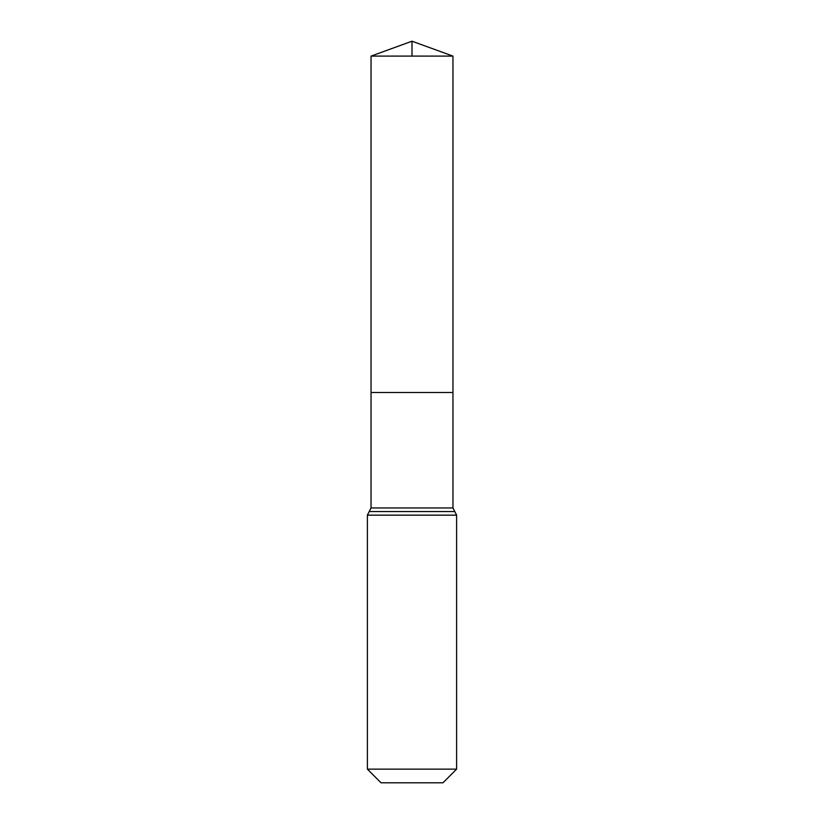 <?xml version="1.0" encoding="UTF-8"?>
<svg xmlns="http://www.w3.org/2000/svg" width="824" height="824" viewBox="0 0 824 824"><rect width="100%" height="100%" fill="white"/><g stroke="black" fill="none" stroke-linecap="round" stroke-linejoin="round"><path stroke-width="1.24" d="M371.047 507.955L371.047 392.482L452.953 392.482L371.047 392.482L371.047 56.104L452.953 56.104L452.953 507.955L371.047 507.955L369.214 511.56L454.786 511.56L452.953 507.955M367.391 769.142L456.609 769.142L442.952 782.8L381.048 782.8L367.391 769.142L367.391 515.154L369.214 511.56M371.047 56.104L412 41.2L452.953 56.104M412 56.104L412 41.2L371.047 56.104L371.047 392.482M367.391 515.154L456.609 515.154L454.786 511.56M456.609 769.142L456.609 515.154"/></g></svg>

